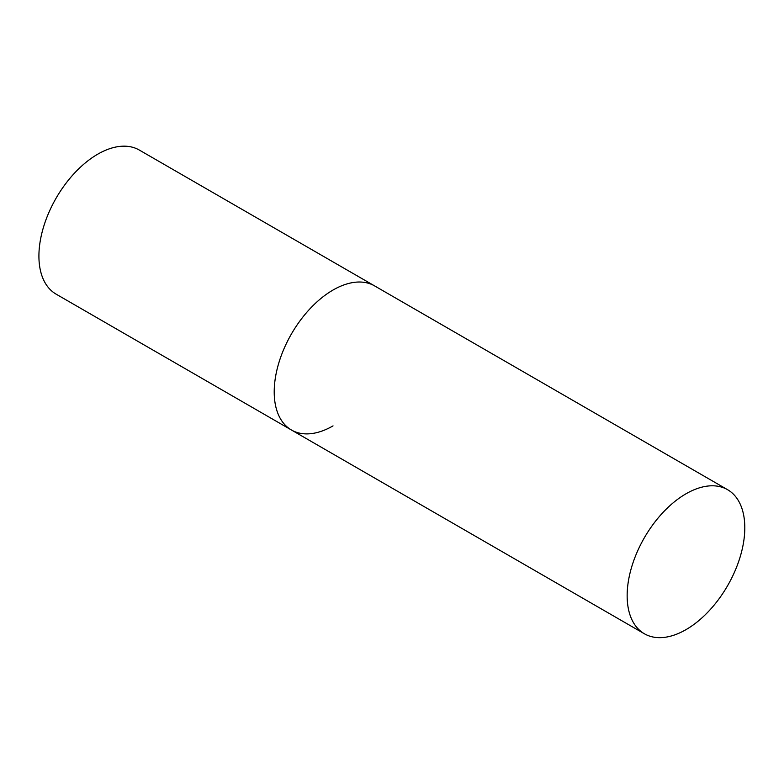 <?xml version="1.0" encoding="UTF-8"?>
<svg xmlns="http://www.w3.org/2000/svg" width="784" height="784" viewBox="0 0 784 784"><rect width="100%" height="100%" fill="white"/><g stroke="black" fill="none" stroke-linecap="round" stroke-linejoin="round"><path stroke-width="1.18" d="M333.033 425.879A83.192 48.03 -60 0 1 291.442 430.004A83.192 48.03 -60 0 1 278.692 363.345A83.192 48.03 -60 0 1 333.033 290.031A83.192 48.03 -60 0 1 374.625 285.915A83.192 48.03 120 0 0 310.523 308.2A83.192 48.03 120 0 0 274.214 391.922A83.192 48.03 120 0 0 291.442 430.004L56.144 294.157A83.192 48.03 -60 0 1 43.394 227.497A83.192 48.03 -60 0 1 97.745 154.183A83.192 48.03 -60 0 1 139.336 150.067L727.572 489.686A83.192 48.03 120 0 0 663.47 511.972A83.192 48.03 120 0 0 627.151 595.683A83.192 48.03 120 0 0 644.379 633.766A83.192 48.03 120 0 0 708.491 611.481A83.192 48.03 120 0 0 744.8 527.769A83.192 48.03 120 0 0 727.572 489.686M291.442 430.004L644.379 633.766"/></g></svg>
